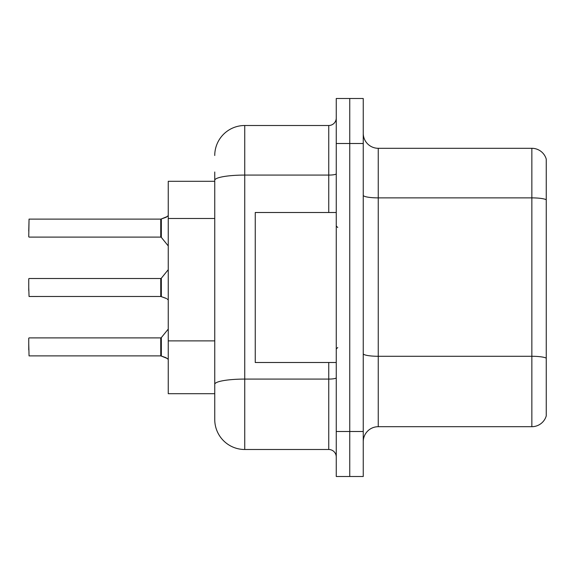 <?xml version="1.0" encoding="UTF-8"?>
<svg xmlns="http://www.w3.org/2000/svg" width="575" height="575" viewBox="0 0 575 575"><rect width="100%" height="100%" fill="white"/><g stroke="black" fill="none" stroke-linecap="round" stroke-linejoin="round"><path stroke-width="0.86" d="M214.748 181.298L168.252 181.298L168.252 393.702L214.748 393.702L214.748 419.498L214.748 171.997M363.249 441.701A15 15 0 0 1 378.249 426.7L531.853 426.7L531.853 148.3L378.249 148.3A15 15 0 0 1 363.249 133.299A15 15 0 0 0 378.249 148.3L378.249 426.7M349.751 431.502L349.751 476.503L363.249 476.503L363.249 431.502L349.751 431.502L349.751 476.503L336.253 476.503L336.253 431.502L349.751 431.502L349.751 143.498L349.751 431.502M336.253 431.502L336.253 98.497L349.751 98.497L349.751 143.498L349.751 98.497L363.249 98.497L363.249 431.502M546.25 159.103A15 15 0 0 0 531.853 148.3A15 15 0 0 1 546.25 159.103L546.25 415.897A15 15 0 0 1 531.853 426.7M546.25 199.963L546.25 358.153A15 2.602 180 0 0 531.853 356.284L378.249 356.284A15 2.602 0 0 1 363.249 353.675M214.748 155.502A30.001 30.001 0 0 1 244.749 125.501L244.749 449.499L328.749 449.499L328.749 362.502M244.749 125.501L328.749 125.501A7.497 7.497 0 0 0 336.253 117.997M214.748 389.498L214.748 384.294A30.001 5.211 180 0 1 244.749 379.083L328.749 379.083A7.497 1.301 0 0 0 336.253 377.782M336.253 457.003A7.497 7.497 0 0 0 328.749 449.499M244.749 449.499A30.001 30.001 0 0 1 214.748 419.498M167.203 358.433L160.871 355.889L165.837 357.621L168.252 359.339M165.837 298.224L160.871 296.492L166.52 298.533M168.252 215.661L165.837 217.379L160.871 219.111L166.527 217.07L161.345 218.931L161.331 237.382L160.748 237.101L160.748 219.111A0.748 0.748 0 0 0 160.871 219.111A0.748 0.748 180 0 1 160.763 219.118L160.748 228.103M28.75 231.1L29.052 219.111L160.748 219.111M336.253 212.498L255.25 212.498L255.25 362.502L336.253 362.502M167.203 216.567L161.345 218.931L165.837 217.379M160.763 355.882A0.748 0.748 180 0 1 160.871 355.889A0.748 0.748 -0 0 0 160.763 355.882L160.748 337.899L160.763 355.882L29.052 355.889L28.75 343.9M160.748 346.897L160.748 337.899L161.331 337.618L161.345 356.069M28.75 349.895L28.75 338.201M160.763 296.484A0.748 0.748 180 0 1 160.871 296.492A0.748 0.748 -0 0 0 160.763 296.484L160.748 278.501L160.763 296.484L29.052 296.492L28.75 287.5M160.748 287.5L160.748 278.501L161.331 278.221L161.345 296.664M167.203 299.036L168.252 299.934M28.75 290.497L28.75 278.803M160.756 225.112L160.748 231.1M214.748 218.486L168.252 218.486M214.748 340.889L168.252 340.889M546.25 199.755A15 2.602 180 0 0 531.853 197.879L378.249 197.879A15 2.602 0 0 1 363.249 195.277M363.249 143.498L336.253 143.498M214.748 180.291A30.001 5.211 180 0 1 244.749 175.08L328.749 175.08L328.749 125.501M328.749 212.498L328.749 175.08A7.497 1.301 0 0 0 336.253 173.779M29.052 219.111L28.75 236.799M337.748 227.499L336.253 225.997M337.748 347.501L336.253 349.003M29.052 337.899L160.748 337.899M161.331 337.618L168.252 329.072M29.052 278.501L160.748 278.501M161.331 278.221L168.252 269.675M29.052 237.101L160.748 237.101M161.331 237.382L168.252 245.928"/></g></svg>
